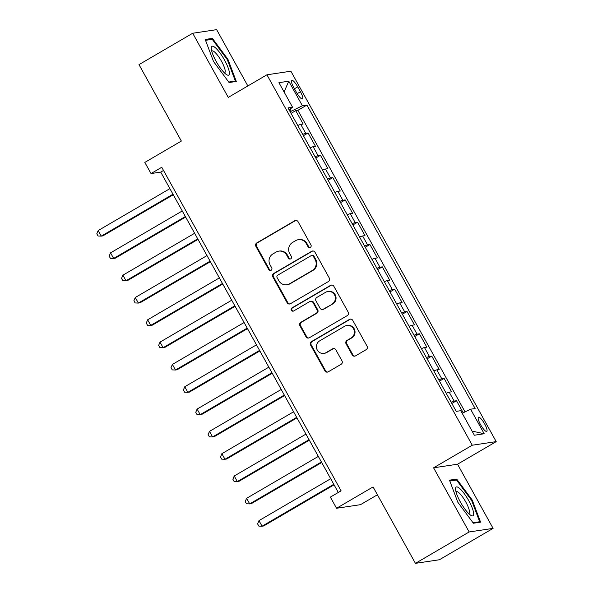 <?xml version="1.0" encoding="UTF-8"?>
<svg xmlns="http://www.w3.org/2000/svg" width="593" height="593" viewBox="0 0 593 593"><rect width="100%" height="100%" fill="white"/><g stroke="black" fill="none" stroke-linecap="round" stroke-linejoin="round"><path stroke-width="0.89" d="M310.332 247.37A1.757 1.705 -98.5 0 0 310.962 244.976L298.064 221.7A2.513 2.431 -98.5 0 0 294.736 220.744L256.776 242.922A2.513 2.431 -98.5 0 0 255.887 246.347L268.785 269.622A1.757 1.705 -98.5 0 0 271.112 270.289A1.757 1.705 -98.5 0 0 271.735 267.895L270.067 264.886A8.05 7.783 -98.5 0 1 272.928 253.93L276.093 252.084A8.05 7.783 -98.5 0 1 286.723 255.146L288.398 258.163A1.757 1.705 -98.5 0 0 290.718 258.83A1.757 1.705 -98.5 0 0 291.348 256.435L289.68 253.426A8.05 7.783 -98.5 0 1 292.542 242.47L295.707 240.625A8.05 7.783 -98.5 0 1 306.336 243.686L308.004 246.703A1.757 1.705 -98.5 0 0 310.332 247.37M484.689 424.01A8.198 1.957 59.7 0 0 478.484 417.242A8.198 1.957 59.7 0 0 480.545 424.632A8.198 1.957 59.7 0 0 486.757 431.4A8.198 1.957 59.7 0 0 484.689 424.01M352.212 354.911A2.513 2.431 -98.5 0 0 355.541 355.867L366.185 349.64A2.513 2.431 -98.5 0 0 367.082 346.223L352.753 320.376A2.513 2.431 -98.5 0 0 349.433 319.419L311.473 341.598A2.513 2.431 -98.5 0 0 310.576 345.022L324.905 370.862A2.513 2.431 -98.5 0 0 328.226 371.826L341.094 364.31A2.513 2.431 -98.5 0 0 341.983 360.885L335.853 349.826A2.513 2.431 -98.5 0 0 332.532 348.862L326.15 352.59A6.731 6.501 -98.5 0 1 316.766 348.899A6.731 6.501 -98.5 0 1 319.657 340.871L344.644 326.276A6.731 6.501 -98.5 0 1 354.036 329.967A6.731 6.501 -98.5 0 1 351.145 337.988L346.979 340.426A2.513 2.431 -98.5 0 0 346.082 343.844L352.212 354.911L352.865 354.814A2.513 2.431 -98.5 0 0 355.014 356.089M247.852 85.948L216.645 29.65L192.703 33.245L138.992 64.63L181.354 141.06L144.825 162.4L151.015 173.556L161.756 167.278L341.101 490.834L330.36 497.112L336.55 508.268L360.492 504.673L377.422 494.777M469.145 531.965L493.094 528.37L457.529 464.215L433.587 467.81L469.145 531.965L415.434 563.35L373.071 486.927L336.55 508.268M433.587 467.81L472.258 445.217L266.932 74.8L290.881 71.204L496.2 441.622L472.258 445.217M192.703 33.245L228.261 97.4L266.932 74.8M328.426 281.527A2.513 2.431 -98.5 0 0 329.323 278.102L314.994 252.255A2.513 2.431 -98.5 0 0 311.673 251.299L273.714 273.477A2.513 2.431 -98.5 0 0 272.817 276.901L287.145 302.749A2.513 2.431 -98.5 0 0 290.466 303.705L328.426 281.527M333.874 286.315L348.202 312.163A2.513 2.431 -98.5 0 1 347.305 315.587L309.346 337.765A2.513 2.431 -98.5 0 1 306.025 336.809L299.895 325.742A2.513 2.431 -98.5 0 1 300.792 322.325L316.18 313.326A2.513 2.431 -98.5 0 0 317.077 309.902L313.008 302.571A2.513 2.431 -98.5 0 0 309.687 301.607L293.661 310.977A1.757 1.705 -98.5 0 1 291.207 310.006A1.757 1.705 -98.5 0 1 291.964 307.908L330.553 285.359A2.513 2.431 -98.5 0 1 333.874 286.315M493.094 528.37L439.383 559.755L415.434 563.35M463.192 412.787L456.514 400.735L451.844 403.462M451.147 402.21A10.251 0.941 -29 0 1 454.149 401.09L449.205 392.166L451.562 391.81L444.142 378.423L439.48 381.151M438.783 379.891A10.251 0.941 -29 0 1 441.778 378.779L436.833 369.854L439.198 369.498L431.771 356.111L427.108 358.839M426.411 357.579A10.251 0.941 -29 0 1 429.414 356.467L424.462 347.535L426.827 347.187L419.407 333.792L414.737 336.52M414.04 335.267A10.251 0.941 -29 0 1 417.042 334.148L412.098 325.223L414.455 324.868L407.035 311.481L402.373 314.208M401.676 312.948A10.251 0.941 -29 0 1 404.671 311.836L399.726 302.912L402.091 302.556L394.671 289.169L390.001 291.897M389.305 290.637A10.251 0.941 -29 0 1 392.307 289.525L387.355 280.593L389.72 280.244L382.3 266.85L377.63 269.578M376.933 268.325A10.251 0.941 -29 0 1 379.935 267.206L374.991 258.281L377.348 257.925L369.928 244.538L365.266 247.266M364.569 246.006A10.251 0.941 -29 0 1 367.571 244.894L362.619 235.97L364.984 235.614L357.564 222.227L352.894 224.955M352.198 223.694A10.251 0.941 -29 0 1 355.2 222.583L350.248 213.65L352.613 213.302L345.193 199.908L340.523 202.636M339.826 201.383A10.251 0.941 -29 0 1 342.828 200.264L337.884 191.339L340.241 190.983L332.821 177.596L328.159 180.324M327.462 179.064A10.251 0.941 -29 0 1 330.464 177.952L325.513 169.027L327.877 168.671L320.457 155.284L315.787 158.012M315.091 156.752A10.251 0.941 -29 0 1 318.093 155.64L313.141 146.708L315.506 146.36L308.086 132.965L305.721 133.321A10.251 0.941 151 0 0 302.719 134.441M303.416 135.693L308.086 132.965M293.72 87.46L296.441 92.367A7.946 1.89 59.7 0 0 302.452 98.927A7.946 1.89 59.7 0 0 300.451 91.767L297.73 86.852A7.946 1.89 59.7 0 0 291.719 80.3A7.946 1.89 59.7 0 0 293.72 87.46M462.192 413.277L470.597 409.207L475.126 408.525L306.907 105.057L302.378 105.739L290.147 111.758M470.597 409.207L484.199 433.75L474.363 435.232L460.754 410.682L456.225 411.364L288.013 107.896L292.542 107.214L278.932 82.672L288.769 81.189L302.378 105.739M465.045 411.89L297.886 110.328L295.714 110.654L303.142 124.041L300.777 124.397A10.251 0.941 151 0 0 297.775 125.508M318.093 155.64L320.457 155.284M330.464 177.952L332.821 177.596M342.828 200.264L345.193 199.908M355.2 222.583L357.564 222.227M367.571 244.894L369.928 244.538M379.935 267.206L382.3 266.85M392.307 289.525L394.671 289.169M404.671 311.836L407.035 311.481M417.042 334.148L419.407 333.792M429.414 356.467L431.771 356.111M441.778 378.779L444.142 378.423M454.149 401.09L456.514 400.735M291.193 111.15L290.073 109.119M457.529 464.215L496.2 441.622M151.015 173.556L160.718 172.096L338.306 492.464M163.52 170.465L160.718 172.096M291.052 113.382L295.714 110.654M297.886 110.328L306.907 105.057M289.102 109.868L292.542 107.214M313.141 146.708A10.251 0.941 151 0 0 310.146 147.827M325.513 169.027A10.251 0.941 151 0 0 322.51 170.139M337.884 191.339A10.251 0.941 151 0 0 334.882 192.451M350.248 213.65A10.251 0.941 151 0 0 347.253 214.77M362.619 235.97A10.251 0.941 151 0 0 359.617 237.081M374.991 258.281A10.251 0.941 151 0 0 371.989 259.393M387.355 280.593A10.251 0.941 151 0 0 384.353 281.712M399.726 302.912A10.251 0.941 151 0 0 396.724 304.024M412.098 325.223A10.251 0.941 151 0 0 409.096 326.335M424.462 347.535A10.251 0.941 151 0 0 421.46 348.654M436.833 369.854A10.251 0.941 151 0 0 433.831 370.966M449.205 392.166A10.251 0.941 151 0 0 446.203 393.278M284.084 91.967L288.769 81.189M484.199 433.75L472.08 431.111M213.539 61.539L229.083 82.531L236.296 81.449L227.964 59.374L212.42 38.382L205.208 39.464L213.539 61.539M480.582 522.151L472.25 500.077L456.706 479.085L449.494 480.167L457.826 502.241L473.37 523.234L480.582 522.151M210.322 39.612L212.42 38.382M227.341 59.737L227.964 59.374M454.609 480.315L456.706 479.085M471.628 500.44L472.25 500.077M310.065 247.496A1.757 1.705 -98.5 0 1 308.656 246.606L306.989 243.59A8.05 7.783 -98.5 0 0 299.042 239.579L298.398 239.676M278.784 251.136L279.429 251.039A8.05 7.783 -98.5 0 1 287.375 255.049L289.043 258.066A1.757 1.705 -98.5 0 0 290.451 258.956M295.907 220.426A2.513 2.431 -98.5 0 0 295.388 220.648L257.429 242.826A2.513 2.431 -98.5 0 0 256.532 246.251L269.43 269.526A1.757 1.705 -98.5 0 0 270.838 270.415M312.845 250.98A2.513 2.431 -98.5 0 0 312.318 251.202L274.359 273.38A2.513 2.431 -98.5 0 0 273.469 276.805L287.79 302.652A2.513 2.431 -98.5 0 0 289.947 303.935M313.378 256.391A1.757 1.705 -98.5 0 0 311.051 255.724L277.732 275.189A1.757 1.705 -98.5 0 0 277.109 277.583L278.866 280.763A8.05 7.783 -98.5 0 0 289.503 283.825L312.274 270.519A8.05 7.783 -98.5 0 0 315.142 259.571L313.378 256.391L314.031 256.295A1.757 1.705 -98.5 0 0 312.289 255.42L311.644 255.516M286.812 284.781L287.457 284.677A8.05 7.783 -98.5 0 0 290.147 283.728L289.503 283.825M314.031 256.295L315.787 259.475A8.05 7.783 -98.5 0 1 312.926 270.423L290.147 283.728M310.532 301.311L311.177 301.214A2.513 2.431 -98.5 0 1 313.66 302.467L317.729 309.805A2.513 2.431 -98.5 0 1 316.832 313.23L301.437 322.229A2.513 2.431 -98.5 0 0 300.54 325.646L306.67 336.713A2.513 2.431 -98.5 0 0 308.827 337.988M331.724 285.033A2.513 2.431 -98.5 0 0 331.198 285.263L292.608 307.811A1.757 1.705 -98.5 0 0 293.394 311.103M332.162 303.994A6.731 6.501 -98.5 0 0 327.914 291.482A6.731 6.501 -98.5 0 0 325.661 292.275L316.862 297.419A2.513 2.431 -98.5 0 0 315.965 300.844L320.027 308.182A2.513 2.431 -98.5 0 0 323.355 309.138L332.806 303.898A6.731 6.501 -98.5 0 0 328.559 291.385L327.914 291.482M322.51 309.435L323.163 309.338A2.513 2.431 -98.5 0 0 324 309.042L323.355 309.138M332.806 303.898L324 309.042M346.898 325.475L347.542 325.379A6.731 6.501 -98.5 0 1 351.79 337.891L347.624 340.33A2.513 2.431 -98.5 0 0 346.727 343.747L352.865 354.814M323.904 353.384L324.549 353.287A6.731 6.501 -98.5 0 0 326.802 352.494L326.15 352.59M333.703 348.543A2.513 2.431 -98.5 0 0 333.177 348.766L326.802 352.494M350.596 319.093A2.513 2.431 -98.5 0 0 350.078 319.323L312.118 341.501A2.513 2.431 -98.5 0 0 311.229 344.926L325.55 370.766A2.513 2.431 -98.5 0 0 327.707 372.048M169.894 188.641L98.179 230.551L101.27 236.125L102.886 235.881L173.282 194.749M98.179 230.551L96.8 233.783L98.038 236.014L101.27 236.125L172.986 194.222M224.532 60.078A16.656 3.966 59.7 0 0 215.422 47.796A16.656 3.966 59.7 0 0 211.264 48.544A16.656 3.966 59.7 0 0 216.119 61.338A16.656 3.966 59.7 0 0 226.474 74.577A16.656 3.966 59.7 0 0 224.532 60.078M224.384 72.843A12.609 3.002 59.7 0 0 224.725 72.739A12.609 3.002 59.7 0 0 221.552 61.375A12.609 3.002 59.7 0 0 212.005 50.968A12.609 3.002 59.7 0 0 211.745 51.213M205.534 40.331L212.25 39.316L227.312 59.656L235.384 81.048L228.72 82.049M234.139 81.775L235.384 81.048M459.745 488.536A16.656 3.966 59.7 0 0 455.55 489.247A16.656 3.966 59.7 0 0 469.471 514.287A16.656 3.966 59.7 0 0 470.76 515.28A16.656 3.966 59.7 0 0 471.806 506.933A16.656 3.966 59.7 0 0 459.745 488.536M468.67 513.545A12.609 3.002 59.7 0 0 469.011 513.442A12.609 3.002 59.7 0 0 467.054 504.421A12.609 3.002 59.7 0 0 458.975 492.805A12.609 3.002 59.7 0 0 456.291 491.671A12.609 3.002 59.7 0 0 456.032 491.916M478.425 522.477L479.67 521.751L473.006 522.752M449.82 481.027L456.536 480.019L471.598 500.359L479.67 521.751M182.259 210.96L110.543 252.863L113.641 258.437L115.257 258.2L185.646 217.068M110.543 252.863L109.164 256.094L110.402 258.326L113.641 258.437L185.357 216.534M194.63 233.271L122.914 275.174L126.005 280.756L127.628 280.511L198.018 239.379M122.914 275.174L121.535 278.406L122.773 280.637L126.005 280.756L197.721 238.853M207.001 255.583L135.286 297.493L138.377 303.067L139.992 302.823L210.389 261.691M135.286 297.493L133.907 300.725L135.137 302.956L138.377 303.067L210.092 261.165M219.366 277.902L147.65 319.805L150.748 325.379L152.364 325.142L222.753 284.01M147.65 319.805L146.271 323.037L147.509 325.268L150.748 325.379L222.464 283.476M231.737 300.214L160.021 342.117L163.112 347.698L164.735 347.454L235.124 306.322M160.021 342.117L158.642 345.348L159.88 347.58L163.112 347.698L234.828 305.795M244.108 322.525L172.393 364.436L175.484 370.01L177.099 369.765L247.496 328.633M172.393 364.436L171.014 367.667L172.244 369.899L175.484 370.01L247.199 328.107M256.472 344.844L184.757 386.747L187.855 392.321L189.471 392.084L259.86 350.952M184.757 386.747L183.378 389.979L184.616 392.21L187.855 392.321L259.571 350.419M268.844 367.156L197.128 409.059L200.219 414.64L201.835 414.396L272.231 373.264M197.128 409.059L195.749 412.291L196.987 414.522L200.219 414.64L271.935 372.738M281.215 389.468L209.499 431.378L212.59 436.952L214.206 436.707L284.603 395.575M209.499 431.378L208.121 434.61L209.351 436.841L212.59 436.952L284.306 395.049M293.579 411.787L221.864 453.689L224.962 459.264L226.578 459.026L296.967 417.895M221.864 453.689L220.485 456.921L221.723 459.152L224.962 459.264L296.67 417.361M305.951 434.098L234.235 476.001L237.326 481.583L238.942 481.338L309.338 440.206M234.235 476.001L232.856 479.233L234.094 481.464L237.326 481.583L309.042 439.672M318.322 456.41L246.606 498.32L249.697 503.894L251.313 503.65L321.702 462.518M246.606 498.32L245.22 501.552L246.458 503.783L249.697 503.894L321.413 461.991M330.686 478.729L258.971 520.632L262.062 526.206L263.685 525.969L334.074 484.837M258.971 520.632L257.592 523.864L258.83 526.095L262.062 526.206L333.777 484.303M305.721 133.321L300.777 124.397M294.447 88.772L297.73 86.852M297.197 93.664L300.451 91.767M306.989 243.59L306.336 243.686M289.043 258.066L288.398 258.163M287.375 255.049L286.723 255.146M269.43 269.526L268.785 269.622M256.532 246.251L255.887 246.347M257.429 242.826L256.776 242.922M295.388 220.648L294.736 220.744M308.656 246.606L308.004 246.703M287.79 302.652L287.145 302.749M273.469 276.805L272.817 276.901M274.359 273.38L273.714 273.477M312.318 251.202L311.673 251.299M312.926 270.423L312.274 270.519M315.787 259.475L315.142 259.571M306.67 336.713L306.025 336.809M300.54 325.646L299.895 325.742M301.437 322.229L300.792 322.325M316.832 313.23L316.18 313.326M317.729 309.805L317.077 309.902M313.66 302.467L313.008 302.571M292.608 307.811L291.964 307.908M331.198 285.263L330.553 285.359M346.727 343.747L346.082 343.844M347.624 340.33L346.979 340.426M351.79 337.891L351.145 337.988M333.177 348.766L332.532 348.862M325.55 370.766L324.905 370.862M311.229 344.926L310.576 345.022M312.118 341.501L311.473 341.598M350.078 319.323L349.433 319.419"/></g></svg>
